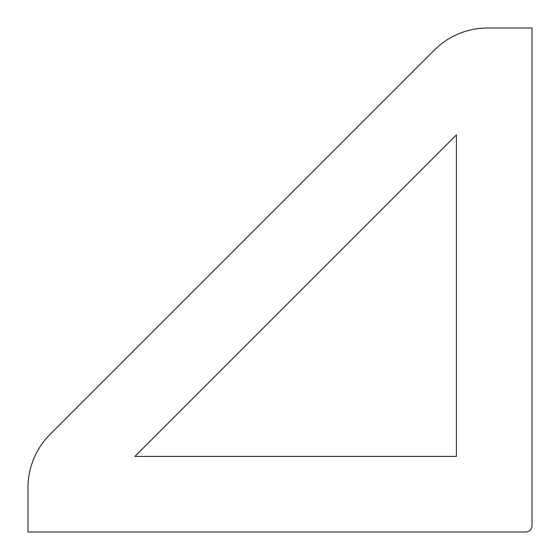 <?xml version="1.0" encoding="UTF-8"?>
<svg xmlns="http://www.w3.org/2000/svg" width="560" height="560" viewBox="0 0 560 560"><rect width="100%" height="100%" fill="white"/><g stroke="black" fill="none" stroke-linecap="round" stroke-linejoin="round"><path stroke-width="0.84" d="M28 532L525.7 532A6.3 6.3 0 0 0 532 525.7L532 28L487.718 28A75.6 75.6 0 0 0 434.259 50.141L50.141 434.259A75.6 75.6 0 0 0 28 487.718L28 532M456.4 134.918L134.918 456.4L456.4 456.4L456.4 134.918"/></g></svg>
